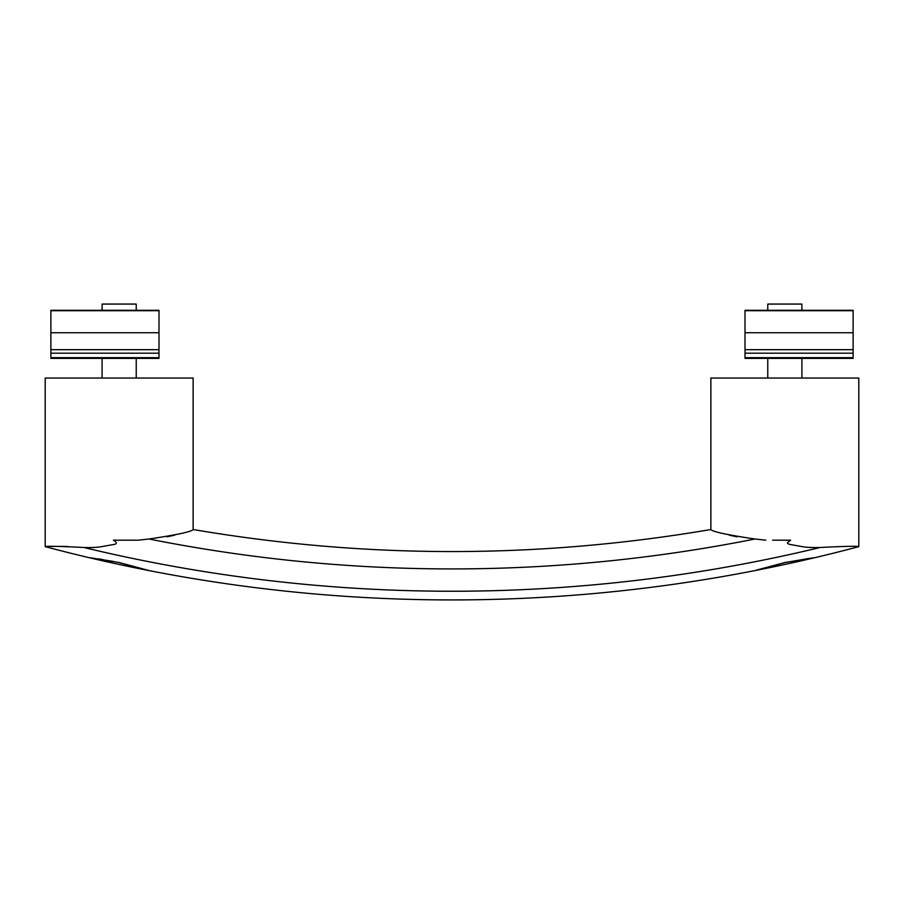 <?xml version="1.0" encoding="UTF-8"?>
<svg xmlns="http://www.w3.org/2000/svg" width="904" height="904" viewBox="0 0 904 904"><rect width="100%" height="100%" fill="white"/><g stroke="black" fill="none" stroke-linecap="round" stroke-linejoin="round"><path stroke-width="1.36" d="M809.532 558.344L784.841 562.604L812.289 557.994M772.705 540.185L790.616 540.185L787.599 542.569C787.09 543.553 788.672 544.321 792.367 544.863L800.865 546.389C805.487 547.361 811.916 547.734 820.165 547.485C844.912 546.265 857.794 545.982 858.8 546.637A1579.356 1579.356 0 0 1 815.272 557.576L814.707 557.712A1579.356 1579.356 0 0 1 754.964 570.593L784.841 562.604L757.168 569.904M90.242 557.824L89.293 557.712A1579.356 1579.356 0 0 0 149.036 570.593L119.158 562.604L149.601 570.707A1579.356 1579.356 0 0 0 754.399 570.707L784.841 562.537L815.272 557.576M820.165 547.485A1570.666 1570.666 0 0 1 83.835 547.485C59.122 546.265 46.24 545.982 45.2 546.637A1579.356 1579.356 0 0 0 88.728 557.576L113.441 561.429M102.74 559.531L98.107 558.841M94.468 558.344L91.666 557.994M858.8 546.637L858.8 378.041L710.872 378.041L710.872 529.518C538.287 558.909 365.713 558.909 193.128 529.518L193.128 378.041L45.2 378.041L45.2 546.637L47.822 546.536M51.178 546.445L60.794 546.366M61.415 546.378L67.958 546.513M88.728 557.576L119.158 562.537L149.601 570.707M84.162 547.519L83.835 547.485C91.474 547.767 97.722 547.428 102.593 546.468L111.949 544.796C117.204 544.253 117.678 542.716 113.384 540.185L137.261 540.185M765.812 540.185L754.908 539.01C726.963 534.829 712.284 531.665 710.872 529.518C712.205 531.654 726.884 534.818 754.908 539.01A1548.36 1548.36 0 0 1 149.092 539.01C177.037 534.829 191.716 531.665 193.128 529.518C191.795 531.654 177.116 534.818 149.092 539.01L138.188 540.185M167.059 536.829L174.709 535.157M736.941 536.829L729.291 535.157M119.158 540.185L113.384 540.185M790.616 540.185L789.689 540.185M801.904 310.298L801.904 304.072L767.767 304.072L767.767 310.298M132.605 310.298L158.991 310.298L136.233 310.298L136.233 304.072L102.095 304.072L102.095 310.298L50.884 310.298L158.991 310.298L158.991 358.379L50.884 358.379L50.884 357.668L158.991 357.668M853.116 310.298L745.009 310.298L745.009 358.379L853.116 358.379L853.116 310.298M105.723 310.298L50.884 310.298L50.884 357.668M853.116 310.716L745.009 310.716M853.116 332.751L745.009 332.751M853.116 349.678L745.009 349.678M853.116 357.668L745.009 357.668M50.884 332.751L158.991 332.751M50.884 349.678L158.991 349.678M50.884 310.716L158.991 310.716M801.904 358.379L801.904 378.041M767.767 358.379L767.767 378.041M136.233 358.379L136.233 378.041M102.095 358.379L102.095 378.041M853.116 353.181L745.009 353.181M50.884 353.181L158.991 353.181"/></g></svg>
